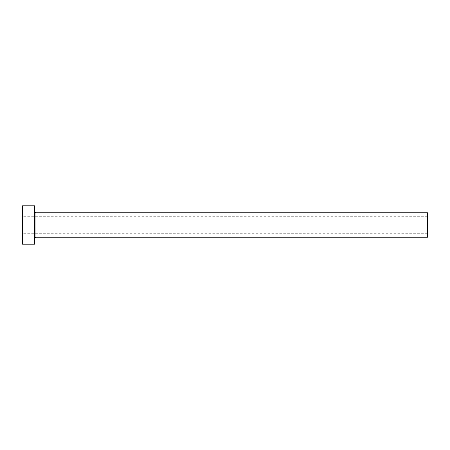 <?xml version="1.0" encoding="UTF-8"?>
<svg xmlns="http://www.w3.org/2000/svg" width="450" height="450" viewBox="0 0 450 450"><rect width="100%" height="100%" fill="white"/><g stroke="black" fill="none" stroke-linecap="round" stroke-linejoin="round"><path stroke-width="0.34" stroke-dasharray="2.25 1.69" d="M22.5 244.204L22.5 205.796M427.5 237.218L427.5 212.782M34.718 244.204L34.718 205.796M34.718 225L34.718 238.444L34.718 225M22.5 225L22.5 233.73L22.5 225M427.5 225L427.5 233.73L427.5 225M35.944 237.218L35.944 212.782M427.5 216.27L22.5 216.27M427.5 233.73L22.5 233.73"/><path stroke-width="0.67" d="M35.944 237.218L35.944 212.782L427.5 212.782L427.5 237.218L35.944 237.218C35.843 236.841 35.432 237.246 34.718 238.444M34.718 225L34.718 244.204L22.5 244.204L22.5 205.796L34.718 205.796L34.718 225M35.944 212.782C35.843 213.159 35.432 212.754 34.718 211.556"/></g></svg>
